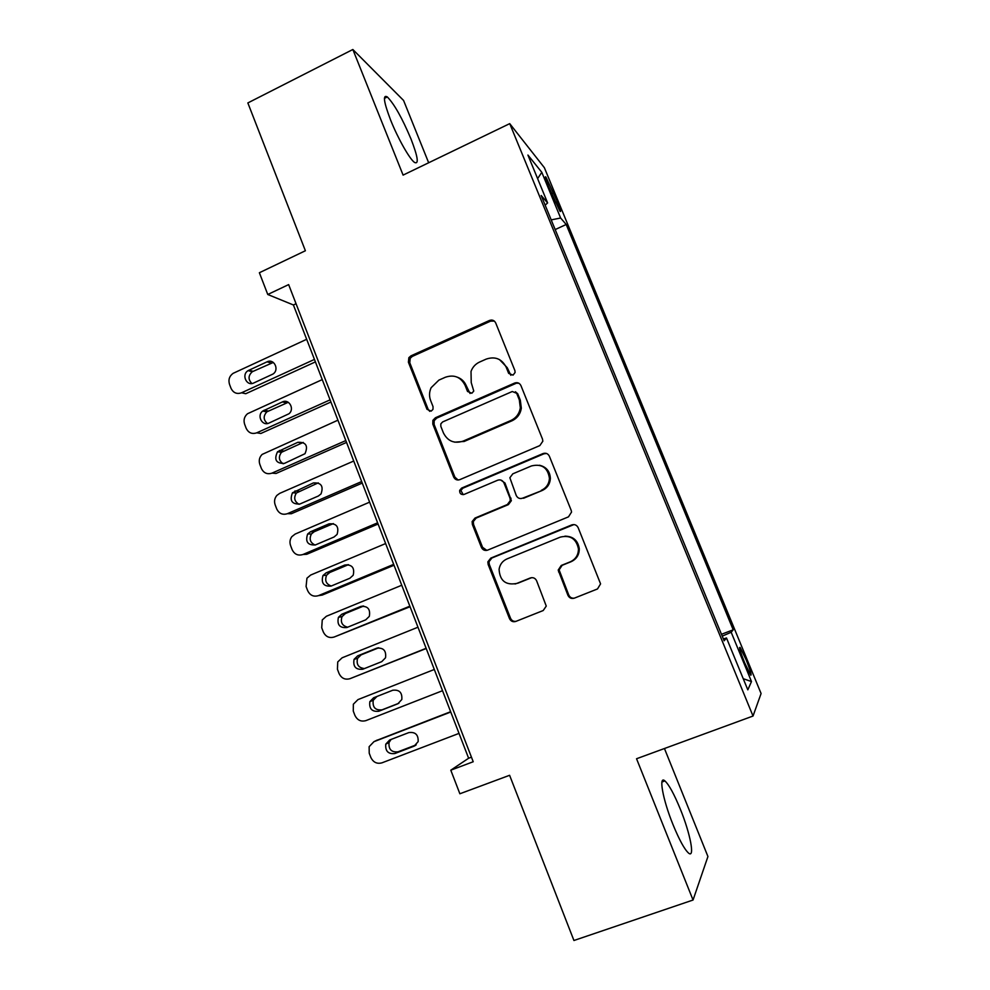<?xml version="1.0" encoding="UTF-8"?>
<svg xmlns="http://www.w3.org/2000/svg" width="990" height="990" viewBox="0 0 990 990"><rect width="100%" height="100%" fill="white"/><g stroke="black" fill="none" stroke-linecap="round" stroke-linejoin="round"><path stroke-width="1.49" d="M513.043 375.136L515.097 372.488L514.899 370.607L495.693 322.938C494.332 320.352 492.265 319.522 489.468 320.463L410.961 355.843L408.858 357.675L408.4 362.204L426.975 409.303L431.232 411.098L432.989 409.328L433.038 406.643L430.625 400.517C429.029 396.21 429.19 391.941 431.133 387.709L438.879 380.123L445.413 377.227C454.212 374.319 460.771 377.017 465.077 385.308L467.528 391.458L471.846 393.24L473.764 391.087L471.228 382.598L471.017 371.411C472.626 367.08 475.485 363.961 479.593 362.043L486.214 359.098C495.136 356.14 501.794 358.838 506.162 367.166L508.65 373.354L513.043 375.136M680.39 809.313C674.227 794.265 669.067 784.798 664.921 780.924C658.424 774.947 662.657 799.165 672.928 824.435C679.202 839.706 684.375 849.234 688.483 853.021C695.227 858.936 690.277 833.456 680.39 809.313M411.011 139.021C402.188 118.107 394.292 104.074 387.313 96.933C382.623 94.273 383.724 101.995 390.629 120.087C397.782 138.142 409.464 158.784 414.389 162.348C419.079 164.81 417.953 157.026 411.011 139.021M746.163 659.835L740.136 647.46C738.763 646.631 740.248 651.705 744.591 662.681L750.63 675.093C751.979 675.836 750.494 670.75 746.163 659.835M567.926 595.324C569.324 598.034 571.465 598.975 574.336 598.158L597.502 588.951L600.571 583.877L578.16 527.682C576.749 524.985 574.608 524.069 571.737 524.923L490.793 558.113L487.86 561.862L488.157 564.498L509.491 618.601C510.852 621.287 512.956 622.227 515.778 621.435L543.213 610.533L546.257 606.09L536.617 580.771C535.244 578.086 533.127 577.158 530.293 577.974L516.718 583.457C505.68 585.474 499.814 580.759 499.084 569.312C499.9 564.399 502.536 560.934 506.991 558.917L560.34 537.112C570.252 534.823 576.291 538.733 578.445 548.856C578.432 554.957 575.697 559.288 570.252 561.837L561.256 565.463L558.199 570.067L567.926 595.324L568.792 595.077C569.955 597.453 571.824 598.48 574.41 598.133M428.658 162.768L403.574 100.46L352.848 49.5L247.847 102.935L305.39 250.755L259.38 272.733L267.758 294.488L288.647 284.6L473.22 761.743L450.796 770.183L459.867 793.77L509.603 775.294L573.928 940.5L693.049 900.021L707.937 856.523L664.451 748.514M352.848 49.5L403.091 175.106L509.726 123.639L753.031 716.042L636.545 758.748L693.049 900.021M539.822 445.599L542.842 441.193L542.495 439.114L520.938 385.605C519.564 382.982 517.461 382.128 514.652 383.043L435.402 417.768L432.865 420.354L432.816 424.128L453.668 477.007C455.004 479.618 457.058 480.496 459.818 479.643L539.822 445.599M549.376 456.229L571.193 510.37L571.552 512.053L568.483 516.854L487.637 550.131C484.84 550.96 482.774 550.044 481.412 547.396L472.366 524.452L472.131 521.557L474.99 518.067L507.35 504.541L510.32 500.594L509.999 498.118L503.935 482.885C502.561 480.249 500.482 479.358 497.673 480.224L464.112 494.418C461.018 494.926 459.546 493.577 459.669 490.359L461.612 488.095L543.027 453.568C545.874 452.69 547.99 453.568 549.376 456.229M463.939 441.552L463.06 441.144C454.212 443.941 447.666 441.181 443.396 432.865L440.835 426.381L440.835 423.831L442.654 421.926L512.275 391.508L516.681 393.302L519.304 399.849L520.319 407.818C519.342 413.746 516.174 417.978 510.828 420.515L463.06 441.144M517.473 382.722L436.689 418.114L434.164 420.688L434.115 424.45L454.893 477.155L458.11 480.014M548.534 186.504L560.006 211.291C561.268 212.454 560.389 209.261 557.345 201.7L545.911 177.024C544.649 175.824 545.515 178.98 548.534 186.504M509.726 123.639L544.389 167.718L761.087 693.52L753.031 716.042M721.475 634.293L733.206 629.813L566.206 224.483L560.625 218.01L551.207 219.891M733.206 629.813L731.189 632.264L751.484 681.566L747.821 689.844L726.487 637.968L724.148 640.802L541.183 195.5L547.619 202.95L527.918 155.046L541.802 172.31L560.625 218.01M267.758 294.488L293.399 304.969L468.629 758.241L450.796 770.183M296.047 303.732L293.399 304.969M471.45 757.177L468.629 758.241M555.18 229.569L566.206 224.483M545.144 205.128L547.619 202.95M726.487 637.968L723.393 638.958M722.242 636.137L731.189 632.264M537.607 178.608L541.802 172.31M751.484 681.566L743.23 678.695M510.852 375.309L507.226 367.686L499.529 359.618M457.38 377.202C461.55 378.725 464.508 381.583 466.278 385.766L470.052 393.488M494.344 321.082L490.582 321.131L412.323 356.4L410.231 358.219L409.773 362.724L428.286 409.687L429.771 411.357M519.007 383.316L514.652 383.043M454.707 442.171L464.261 441.416L511.88 420.849C517.213 418.325 520.356 414.105 521.334 408.202L520.332 400.257L517.708 393.735L515.394 391.743M500.655 479.989L504.999 483.009L511.372 500.668L508.414 504.603L476.153 518.079L473.307 521.557L473.542 524.44L482.563 547.309L486.832 550.378M546.517 453.47L543.968 453.804L462.825 488.206L460.882 490.471L463.221 494.654M541.32 490.347C546.356 487.959 549.066 483.949 549.438 478.306C547.817 467.688 541.839 463.555 531.519 465.919L512.82 473.826L509.862 477.737L516.248 495.507C517.621 498.156 519.725 499.047 522.547 498.193L542.273 490.458C547.297 488.07 549.995 484.073 550.366 478.455C549.957 471.302 546.332 466.896 539.488 465.25M520.864 498.564L522.547 498.193M542.273 490.458L523.562 498.267M564.931 536.159C573.185 536.283 577.962 540.49 579.274 548.757C579.261 554.846 576.539 559.152 571.106 561.701L562.147 565.315L559.103 569.894L568.792 595.077M515.035 584.001L516.718 583.457M531.667 577.653L517.745 583.246M573.94 524.576L491.906 557.989L488.986 561.726L489.283 564.35L510.543 618.28C511.682 620.643 513.513 621.658 516.05 621.324M314.449 359.42L241.535 392.795C236.796 394.391 233.281 392.882 231.004 388.266L229.494 384.281C228.17 379.739 229.383 376.089 233.12 373.341L306.665 339.298M315.402 361.894L245.768 393.723L241.535 392.795M273.302 362.439L252.289 371.733C248.131 375.618 247.995 379.541 251.906 383.501M253.749 382.982L272.98 374.047C279.7 369.777 274.057 358.207 267.04 361.833L248.106 370.631C241.139 374.653 246.597 386.632 253.749 382.982M330.078 399.861L256.732 432.828C251.955 434.4 248.428 432.853 246.126 428.2L244.617 424.19C243.342 420.032 244.307 416.555 247.525 413.733L322.257 379.603M491.659 320.042L490.322 320.983M330.92 402.014L260.865 433.471L256.732 432.828M288.251 402.286L266.817 411.865C263.093 416.085 263.315 419.983 267.473 423.534M269.008 423.064L288.981 413.758C294.909 409.031 289.031 398.525 282.385 401.94L262.734 411.06C256.497 415.54 262.214 426.504 269.008 423.064M345.819 440.575L272.015 473.121C267.226 474.656 263.662 473.084 261.36 468.394L259.826 464.372C258.613 460.573 259.368 457.256 262.103 454.435L337.936 420.181M346.537 442.419L276.062 473.468L272.015 473.121M303.237 442.419L281.519 452.282C278.215 456.811 278.784 460.647 283.202 463.803M284.377 463.419L304.994 453.705C308.36 445.785 305.972 441.986 297.829 442.307L277.522 451.774C273.809 459.694 276.099 463.58 284.377 463.419M361.659 481.561L287.409 513.686C282.583 515.196 279.007 513.587 276.68 508.86L275.146 504.801C273.995 501.336 274.564 498.205 276.866 495.421L279.7 493.367L353.727 461.031M362.253 483.083L291.345 513.736L287.409 513.686M318.26 482.848L296.394 492.995C293.498 497.797 294.401 501.571 299.079 504.306M299.846 504.034L318.372 496.002L321.032 493.911C323.742 486.127 321.193 482.464 313.372 482.934L292.483 492.785C289.427 500.606 291.877 504.356 299.846 504.034M377.611 522.819L302.915 554.511C298.052 555.996 294.451 554.363 292.112 549.599L290.565 545.515C289.488 542.334 289.897 539.389 291.815 536.679L295.144 534.068L369.629 502.153M378.081 524.032L306.739 554.276L302.915 554.511M333.345 523.586L314.201 531.729L311.429 533.957C308.942 539.018 310.167 542.718 315.105 545.044M315.414 544.921L334.051 537.001L337.095 534.414C339.236 526.779 336.55 523.252 329.026 523.846L310.415 531.803L307.63 534.043C305.143 541.753 307.729 545.379 315.414 544.921M393.674 564.362L318.508 595.621C313.62 597.069 310.006 595.398 307.642 590.609L306.083 586.501L306.95 578.197L310.699 575.029L385.63 543.56M394.02 565.24L322.245 595.077L318.508 595.621M348.492 564.646L329.744 572.505L326.65 575.165C324.522 580.499 326.069 584.112 331.266 586.006M331.093 586.08L349.841 578.271L353.195 575.227C354.841 567.753 352.032 564.362 344.78 565.03L326.057 572.888L322.95 575.574C320.958 583.135 323.668 586.637 331.093 586.08M409.848 606.189L334.212 637.003C329.299 638.426 325.648 636.718 323.285 631.892L321.713 627.747L322.257 619.95L326.354 616.275L401.742 585.251M410.058 606.734L334.212 637.003M363.664 606.029L345.386 613.54L342.02 616.634C340.263 622.277 342.144 625.791 347.676 627.202M346.871 627.524L365.743 619.827L369.332 616.337C370.557 609.036 367.661 605.756 360.645 606.499L341.81 614.233L338.432 617.339C336.86 624.752 339.681 628.143 346.871 627.524M426.121 648.302L350.027 678.67C345.077 680.056 341.414 678.323 339.025 673.448L337.442 669.277L337.726 661.963L342.107 657.805L417.966 627.215M426.207 648.512L350.027 678.67M378.737 647.782L361.127 654.86L357.551 658.338C356.165 664.451 358.467 667.854 364.456 668.559M362.761 669.24L381.744 661.654L385.531 657.781C386.409 650.64 383.427 647.46 376.608 648.24L357.662 655.863L354.061 659.365C352.873 666.616 355.769 669.908 362.761 669.24M442.518 690.711L365.941 720.609C360.966 721.97 357.266 720.2 354.865 715.287L353.282 711.092L353.356 704.199L357.972 699.608L434.301 669.475M392.882 690.191L376.98 696.453L373.23 700.289C372.376 707.343 375.321 710.523 382.078 709.83L398.945 703.222M378.749 711.253L397.856 703.779L401.804 699.534C402.373 692.554 399.329 689.461 392.696 690.265L373.626 697.777L369.839 701.638C368.985 708.741 371.943 711.946 378.749 711.253L382.078 709.83M450.636 711.711L376.052 740.656M459.014 733.392L381.967 762.832C376.955 764.169 373.242 762.35 370.829 757.412L369.221 753.192L369.134 746.695L373.935 741.683L450.747 712.02M391.087 739.431L389.045 742.488C388.464 749.405 391.471 752.511 398.067 751.794L416.208 744.851M394.861 753.538L414.08 746.175L418.151 741.621C418.461 734.778 415.367 731.771 408.882 732.575L389.689 739.976L385.766 744.158C385.184 751.138 388.216 754.256 394.861 753.538L398.067 751.794M551.541 193.792L553.682 192.79M555.365 202.616L557.345 201.7M507.226 367.686L506.162 367.166M468.716 391.892L467.528 391.458M466.278 385.766L465.077 385.308M428.286 409.687L426.975 409.303M409.773 362.724L408.4 362.204M412.323 356.4L410.961 355.843M490.582 321.131L489.468 320.463M509.714 373.849L508.65 373.354M454.893 477.155L453.668 477.007M434.115 424.45L432.816 424.128M436.689 418.114L435.402 417.768M517.708 393.735L516.681 393.302M511.88 420.849L510.828 420.515M520.332 400.257L519.304 399.849M482.563 547.309L481.412 547.396M473.542 524.44L472.366 524.452M476.153 518.079L474.99 518.067M508.414 504.603L507.35 504.541M511.05 498.205L509.999 498.118M504.999 483.009L503.935 482.885M462.825 488.206L461.612 488.095M543.968 453.804L543.027 453.568M559.461 571.75L558.57 571.923M562.147 565.315L561.256 565.463M571.106 561.701L570.252 561.837M531.284 577.789L530.293 577.974M510.543 618.28L509.491 618.601M489.283 564.35L488.157 564.498M491.906 557.989L490.793 558.113M572.591 524.91L571.737 524.923M253.069 371.312L248.886 370.211M271.099 362.996L267.04 361.833M268.203 411.023L264.107 410.207M286.345 402.806L282.385 401.94M283.437 450.995L279.44 450.475M301.69 442.889L297.829 442.307M298.77 491.226L294.884 491.003M317.134 483.219L313.372 482.934M314.201 531.729L310.415 531.803M332.677 523.834L329.026 523.846M329.744 572.505L326.057 572.888M348.332 564.708L344.78 565.03M345.386 613.54L341.81 614.233M363.268 606.016L360.645 606.499M361.127 654.86L357.662 655.863M377.933 647.868L376.608 648.24M376.98 696.453L373.626 697.777M373.935 741.683L377.301 740.037M415.651 745.322L414.08 746.175M661.939 782.013L664.921 780.924M384.405 98.381L387.313 96.933M739.518 647.695L740.136 647.46M410.231 358.219L408.858 357.675M434.164 420.688L432.865 420.354M521.334 408.202L520.319 407.818M473.307 521.557L472.131 521.557M511.372 500.668L510.32 500.594M460.882 490.471L459.669 490.359M550.366 478.455L549.438 478.306M559.103 569.894L558.199 570.067M579.274 548.757L578.445 548.856M488.986 561.726L487.86 561.862M252.289 371.733L248.106 370.631M266.817 411.865L262.734 411.06M281.519 452.282L277.522 451.774M296.394 492.995L292.483 492.785M311.429 533.957L307.63 534.043M326.65 575.165L322.95 575.574M342.02 616.634L338.432 617.339M357.551 658.338L354.061 659.365M373.23 700.289L369.839 701.638M389.045 742.488L385.766 744.158"/></g></svg>
